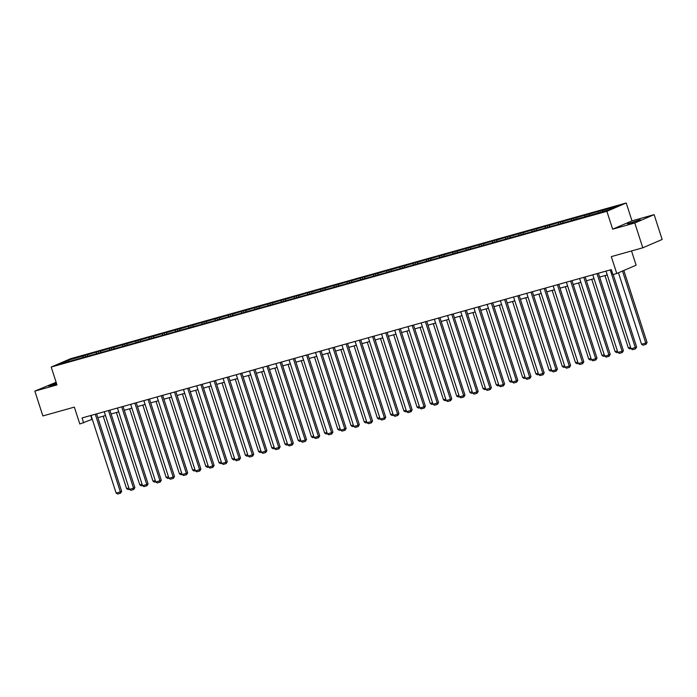 <?xml version="1.0" encoding="UTF-8"?>
<svg xmlns="http://www.w3.org/2000/svg" width="697" height="697" viewBox="0 0 697 697"><rect width="100%" height="100%" fill="white"/><g stroke="black" fill="none" stroke-linecap="round" stroke-linejoin="round"><path stroke-width="1.05" d="M56.413 383.15L48.738 386.042L56.657 383.908M630.532 223.223L640.247 219.721L627.509 223.833L630.532 223.223M654.134 214.65L631.996 220.853L612.646 229.182L634.784 222.979L654.134 214.65L662.15 239.48L642.8 247.801L611.313 256.627L616.767 273.503L636.117 265.182L631.526 250.964M634.784 222.979L642.8 247.801M56.126 382.252L34.85 391.113L42.866 415.943L74.352 407.118L79.806 423.994L92.283 419.254M626.228 202.984L70.563 358.72L51.212 367.04L606.878 211.304L626.228 202.984L631.996 220.853M83.039 357.291L83.257 355.993L85.008 355.235L85.452 356.611M68.968 361.238L68.28 360.183L83.257 355.993M87.273 356.106L87.491 354.799L89.242 354.05L85.008 355.235M87.491 354.799L98.216 351.532L98.66 352.909M100.481 352.403L100.69 351.105L102.45 350.347L98.216 351.532M100.69 351.105L111.415 347.838L111.86 349.214M113.681 348.7L113.899 347.402L115.65 346.644L111.415 347.838M113.899 347.402L124.624 344.135L125.068 345.512M126.889 344.998L127.098 343.699L128.858 342.95L124.624 344.135M127.098 343.699L137.823 340.432L138.267 341.809M140.088 341.303L140.306 339.997L142.057 339.247L137.823 340.432M140.306 339.997L151.031 336.729L151.476 338.106M153.296 337.601L153.506 336.303L155.265 335.545L151.031 336.729M153.506 336.303L164.231 333.035L164.675 334.412M166.496 333.898L166.714 332.6L168.465 331.842L164.231 333.035M166.714 332.6L177.439 329.332L177.883 330.709M179.704 330.195L179.922 328.897L181.673 328.148L177.439 329.332M179.922 328.897L190.638 325.63L191.083 327.006M192.903 326.501L193.121 325.194L194.872 324.445L190.638 325.63M193.121 325.194L203.846 321.927L204.291 323.303M206.112 322.798L206.329 321.5L208.081 320.742L203.846 321.927M206.329 321.5L217.046 318.233L217.49 319.609M219.311 319.095L219.529 317.797L221.28 317.039L217.046 318.233M219.529 317.797L230.254 314.53L230.698 315.907M232.519 315.392L232.737 314.094L234.488 313.345L230.254 314.53M232.737 314.094L243.453 310.827L243.898 312.204M245.719 311.698L245.936 310.392L247.688 309.642L243.453 310.827M245.936 310.392L256.662 307.124L257.106 308.501M258.927 307.996L259.145 306.697L260.896 305.939L256.662 307.124M259.145 306.697L269.861 303.43L270.305 304.807M272.126 304.293L272.344 302.995L274.095 302.245L269.861 303.43M272.344 302.995L283.069 299.727L283.513 301.104M285.334 300.59L285.552 299.292L287.303 298.543L283.069 299.727M285.552 299.292L296.269 296.025L296.722 297.401M298.534 296.896L298.752 295.598L300.503 294.84L296.269 296.025M298.752 295.598L309.477 292.322L309.921 293.698M311.742 293.193L311.96 291.895L313.711 291.137L309.477 292.322M311.96 291.895L322.676 288.628L323.129 290.004M324.941 289.49L325.159 288.192L326.91 287.443L322.676 288.628M325.159 288.192L335.884 284.925L336.329 286.301M338.15 285.787L338.367 284.489L340.119 283.74L335.884 284.925M338.367 284.489L349.092 281.222L349.537 282.599M351.349 282.093L351.567 280.795L353.318 280.037L349.092 281.222M351.567 280.795L362.292 277.519L362.736 278.896M364.557 278.391L364.775 277.092L366.526 276.334L362.292 277.519M364.775 277.092L375.5 273.825L375.944 275.202M377.757 274.688L377.974 273.39L379.726 272.64L375.5 273.825M377.974 273.39L388.699 270.122L389.144 271.499M390.965 270.985L391.183 269.687L392.934 268.937L388.699 270.122M391.183 269.687L401.908 266.42L402.352 267.796M404.164 267.291L404.382 265.993L406.133 265.235L401.908 266.42M404.382 265.993L415.107 262.717L415.551 264.093M417.372 263.588L417.59 262.29L419.341 261.532L415.107 262.717M417.59 262.29L428.315 259.023L428.76 260.399M430.572 259.885L430.79 258.587L432.541 257.838L428.315 259.023M430.79 258.587L441.515 255.32L441.959 256.696M443.78 256.182L443.998 254.884L445.749 254.135L441.515 255.32M443.998 254.884L454.723 251.617L455.167 252.994M456.979 252.488L457.197 251.19L458.948 250.432L454.723 251.617M457.197 251.19L467.922 247.914L468.367 249.291M470.187 248.785L470.405 247.487L472.157 246.729L467.922 247.914M470.405 247.487L481.13 244.22L481.575 245.597M483.396 245.083L483.605 243.784L485.356 243.035L481.13 244.22M483.605 243.784L494.33 240.517L494.774 241.894M496.595 241.38L496.813 240.082L498.564 239.332L494.33 240.517M496.813 240.082L507.538 236.814L507.982 238.191M509.803 237.686L510.012 236.388L511.764 235.63L507.538 236.814M510.012 236.388L520.737 233.12L521.182 234.488M523.003 233.983L523.22 232.685L524.972 231.927L520.737 233.12M523.22 232.685L533.946 229.418L534.39 230.794M536.211 230.28L536.42 228.982L538.171 228.233L533.946 229.418M536.42 228.982L547.145 225.715L547.589 227.091M549.41 226.577L549.628 225.279L551.379 224.53L547.145 225.715M549.628 225.279L560.353 222.012L560.797 223.388M562.618 222.883L562.827 221.585L564.579 220.827L560.353 222.012M562.827 221.585L573.553 218.318L573.997 219.694M575.818 219.18L576.036 217.882L577.787 217.124L573.553 218.318M576.036 217.882L586.761 214.615L587.205 215.992M589.026 215.478L589.235 214.179L590.986 213.43L586.761 214.615M589.235 214.179L599.96 210.912L600.405 212.289M602.225 211.783L602.443 210.477L604.194 209.727L599.96 210.912M602.443 210.477L617.42 206.277L609.161 209.832L561.791 223.38L73.246 360.297L60.012 363.738L68.28 360.183M616.767 273.503L612.916 274.583L611.313 269.617L82.054 417.947L83.657 422.913M96.247 353.588L96.465 352.29M109.446 349.885L109.664 348.587M122.655 346.182L122.872 344.884M135.854 342.488L136.072 341.19M149.062 338.786L149.28 337.487M162.262 335.083L162.479 333.785M175.47 331.38L175.688 330.082M188.678 327.686L188.887 326.388M201.877 323.983L202.095 322.685M215.085 320.28L215.295 318.982M228.285 316.577L228.503 315.279M241.493 312.883L241.702 311.585M254.693 309.18L254.91 307.882M267.901 305.478L268.11 304.18M281.1 301.775L281.318 300.477M294.308 298.081L294.517 296.783M307.508 294.378L307.725 293.08M320.716 290.675L320.925 289.377M333.915 286.981L334.133 285.674M347.123 283.278L347.333 281.98M360.323 279.575L360.541 278.277M373.531 275.873L373.74 274.574M386.73 272.178L386.948 270.872M399.939 268.476L400.148 267.178M413.138 264.773L413.356 263.475M426.346 261.07L426.555 259.772M439.546 257.376L439.763 256.069M452.754 253.673L452.972 252.375M465.953 249.97L466.171 248.672M479.161 246.268L479.379 244.969M492.361 242.573L492.579 241.275M505.569 238.871L505.787 237.572M518.768 235.168L518.986 233.87M531.977 231.465L532.194 230.167M545.176 227.771L545.394 226.473M558.384 224.068L558.602 222.77M571.584 220.365L571.801 219.067M584.792 216.662L585.01 215.364M597.991 212.968L598.209 211.67M612.646 229.182L606.878 211.304M34.85 391.113L56.98 384.91L51.212 367.04M97.885 417.686L105.491 415.551M111.084 413.983L118.69 411.857M124.293 410.289L131.899 408.154M137.492 406.586L145.098 404.452M150.7 402.883L158.306 400.749M163.9 399.181L171.506 397.055M177.108 395.487L184.714 393.352M190.307 391.784L197.913 389.649M203.515 388.081L211.121 385.946M216.715 384.378L224.321 382.252M229.923 380.684L237.529 378.549M243.122 376.981L250.728 374.847M256.33 373.278L263.936 371.144M269.53 369.576L277.136 367.45M282.738 365.881L290.344 363.747M295.937 362.179L303.543 360.044M309.146 358.476L316.752 356.341M322.345 354.773L329.96 352.647M335.553 351.079L343.159 348.944M348.753 347.376L356.367 345.242M361.961 343.673L369.567 341.539M375.169 339.97L382.775 337.845M388.368 336.276L395.974 334.142M401.577 332.574L409.183 330.439M414.776 328.871L422.382 326.736M427.984 325.168L435.59 323.042M441.184 321.474L448.79 319.339M454.392 317.771L461.998 315.636M467.591 314.068L475.197 311.942M480.799 310.365L488.405 308.24M493.999 306.671L501.605 304.537M507.207 302.968L514.813 300.834M520.406 299.266L528.012 297.14M533.614 295.563L541.221 293.437M546.814 291.869L554.42 289.734M560.022 288.166L567.628 286.031M573.222 284.463L580.828 282.337M586.43 280.769L594.036 278.634M599.629 277.066L607.235 274.932M90.715 415.525L91.943 419.35M610.232 269.922L635.316 347.568L636.622 347.001L613.203 274.505M605.998 271.107L631.081 348.753L635.316 347.568L635.49 348.866L632.528 349.694L631.081 348.753M636.622 347.001L635.49 348.866M622.508 271.037L645.77 343.063L641.536 344.248L618.457 272.78M647.077 342.506L645.945 344.362L645.77 343.063L647.077 342.506L623.815 270.471M645.945 344.362L642.982 345.198L641.536 344.248M597.033 273.625L622.107 351.262L623.414 350.704L598.392 273.241M592.798 274.81L617.873 352.447L622.107 351.262L622.282 352.56L619.319 353.396L617.873 352.447M623.414 350.704L622.282 352.56M583.825 277.319L608.908 354.965L610.215 354.398L585.192 276.936M579.59 278.504L604.674 356.15L608.908 354.965L609.082 356.263L606.12 357.099L604.674 356.15M610.215 354.398L609.082 356.263M630.619 347.315L628.337 347.951L604.961 275.568M631.012 348.552L629.783 348.892L628.337 347.951M617.411 351.009L615.129 351.654L591.753 279.27M617.812 352.246L616.575 352.595L615.129 351.654M570.625 281.022L595.7 358.667L597.007 358.101L571.984 280.638M566.391 282.207L591.465 359.852L595.7 358.667L595.874 359.966L592.912 360.793L591.465 359.852M597.007 358.101L595.874 359.966M604.203 354.712L601.929 355.348L578.554 282.973M604.604 355.949L603.375 356.298L601.929 355.348M557.417 284.724L582.492 362.362L583.807 361.804L558.785 284.341M553.183 285.909L578.266 363.555L582.492 362.362L582.675 363.668L579.704 364.496L578.266 363.555M583.807 361.804L582.675 363.668M591.004 358.415L588.721 359.051L565.345 286.676M591.404 359.652L590.167 360L588.721 359.051M544.218 288.427L569.292 366.064L570.599 365.507L545.577 288.044M539.983 289.612L565.058 367.249L569.292 366.064L569.466 367.363L566.504 368.199L565.058 367.249M570.599 365.507L569.466 367.363M577.796 362.118L575.522 362.754L552.146 290.37M578.196 363.355L576.968 363.695L575.522 362.754M531.009 292.121L556.084 369.767L557.4 369.201L532.377 291.738M526.775 293.306L551.858 370.952L556.084 369.767L556.258 371.065L553.296 371.893L551.858 370.952M557.4 369.201L556.258 371.065M564.596 365.812L562.313 366.456L538.938 294.073M564.997 367.049L563.76 367.397L562.313 366.456M517.81 295.824L542.885 373.47L544.191 372.904L519.169 295.441M513.576 297.009L538.65 374.655L542.885 373.47L543.059 374.768L540.097 375.596L538.65 374.655M544.191 372.904L543.059 374.768M551.388 369.515L549.114 370.151L525.738 297.776M551.789 370.752L550.56 371.1L549.114 370.151M504.602 299.527L529.676 377.164L530.992 376.607L505.97 299.144M500.368 300.712L525.451 378.358L529.676 377.164L529.851 378.471L526.888 379.299L525.451 378.358M530.992 376.607L529.851 378.471M538.189 373.217L535.906 373.853L512.53 301.479M538.589 374.455L537.352 374.803L535.906 373.853M491.402 303.23L516.477 380.867L517.784 380.309L492.762 302.846M487.168 304.415L512.243 382.052L516.477 380.867L516.651 382.165L513.689 383.002L512.243 382.052M517.784 380.309L516.651 382.165M478.194 306.924L503.269 384.57L504.584 384.003L479.562 306.541M473.96 308.109L499.043 385.755L503.269 384.57L503.443 385.868L500.481 386.696L499.043 385.755M504.584 384.003L503.443 385.868M464.995 310.627L490.069 388.273L491.376 387.706L466.354 310.243M460.761 311.812L485.835 389.457L490.069 388.273L490.244 389.571L487.281 390.398L485.835 389.457M491.376 387.706L490.244 389.571M451.787 314.33L476.861 391.967L478.168 391.409L453.155 313.946M447.552 315.514L472.636 393.16L476.861 391.967L477.036 393.274L474.073 394.101L472.636 393.16M478.168 391.409L477.036 393.274M438.587 318.032L463.662 395.669L464.969 395.112L439.946 317.649M434.353 319.217L459.428 396.854L463.662 395.669L463.836 396.968L460.874 397.804L459.428 396.854M464.969 395.112L463.836 396.968M425.379 321.726L450.454 399.372L451.761 398.806L426.747 321.343M421.145 322.911L446.228 400.557L450.454 399.372L450.628 400.67L447.666 401.498L446.228 400.557M451.761 398.806L450.628 400.67M412.171 325.429L437.254 403.075L438.561 402.509L413.539 325.046M407.945 326.614L433.02 404.26L437.254 403.075L437.428 404.373L434.466 405.201L433.02 404.26M438.561 402.509L437.428 404.373M398.972 329.132L424.046 406.769L425.353 406.212L400.339 328.749M394.737 330.317L419.821 407.963L424.046 406.769L424.22 408.076L421.258 408.904L419.821 407.963M425.353 406.212L424.22 408.076M385.763 332.835L410.847 410.472L412.154 409.914L387.131 332.452M381.538 334.02L406.612 411.657L410.847 410.472L411.021 411.77L408.059 412.607L406.612 411.657M412.154 409.914L411.021 411.77M372.564 336.529L397.638 414.175L398.945 413.609L373.932 336.146M368.33 337.714L393.413 415.36L397.638 414.175L397.813 415.473L394.85 416.301L393.413 415.36M398.945 413.609L397.813 415.473M524.98 376.92L522.706 377.556L499.331 305.173M525.381 378.157L524.153 378.497L522.706 377.556M511.781 380.614L509.498 381.259L486.123 308.876M512.182 381.851L510.945 382.2L509.498 381.259M498.573 384.317L496.299 384.953L472.923 312.578M498.974 385.554L497.745 385.903L496.299 384.953M485.373 388.02L483.091 388.656L459.715 316.281M485.774 389.257L484.537 389.606L483.091 388.656M472.165 391.723L469.891 392.359L446.516 319.975M472.566 392.96L471.338 393.3L469.891 392.359M458.966 395.417L456.683 396.062L433.307 323.678M459.367 396.654L458.129 397.002L456.683 396.062M445.758 399.12L443.484 399.756L420.099 327.381M446.158 400.357L444.921 400.705L443.484 399.756M432.558 402.822L430.276 403.458L406.9 331.084M432.959 404.06L431.722 404.408L430.276 403.458M419.35 406.525L417.076 407.161L393.692 334.778M419.751 407.762L418.514 408.102L417.076 407.161M406.151 410.219L403.868 410.864L380.492 338.481M406.551 411.457L405.314 411.805L403.868 410.864M359.356 340.232L384.439 417.878L385.746 417.311L360.724 339.848M355.13 341.417L380.205 419.063L384.439 417.878L384.613 419.176L381.651 420.003L380.205 419.063M385.746 417.311L384.613 419.176M392.942 413.922L390.668 414.558L367.284 342.183M393.343 415.159L392.106 415.508L390.668 414.558M346.156 343.935L371.231 421.572L372.538 421.014L347.524 343.551M341.922 345.12L367.005 422.765L371.231 421.572L371.405 422.879L368.443 423.706L367.005 422.765M372.538 421.014L371.405 422.879M379.743 417.625L377.46 418.261L354.085 345.886M380.144 418.862L378.907 419.202L377.46 418.261M332.948 347.629L358.031 425.275L359.338 424.717L334.316 347.254M328.723 348.822L353.797 426.459L358.031 425.275L358.206 426.573L355.243 427.409L353.797 426.459M359.338 424.717L358.206 426.573M366.535 421.328L364.261 421.964L340.877 349.58M366.936 422.565L365.698 422.905L364.261 421.964M319.749 351.332L344.823 428.977L346.13 428.411L321.117 350.948M315.514 352.516L340.598 430.162L344.823 428.977L344.998 430.276L342.035 431.103L340.598 430.162M346.13 428.411L344.998 430.276M353.335 425.022L351.053 425.667L327.677 353.283M353.736 426.259L352.499 426.608L351.053 425.667M306.541 355.034L331.624 432.68L332.931 432.114L307.908 354.651M302.315 356.219L327.39 433.865L331.624 432.68L331.798 433.978L328.836 434.806L327.39 433.865M332.931 432.114L331.798 433.978M340.127 428.725L337.853 429.361L314.469 356.986M340.528 429.962L339.291 430.31L337.853 429.361M293.341 358.737L318.416 436.374L319.723 435.817L294.709 358.354M289.107 359.922L314.19 437.568L318.416 436.374L318.59 437.681L315.628 438.509L314.19 437.568M319.723 435.817L318.59 437.681M326.928 432.428L324.645 433.064L301.27 360.689M327.329 433.665L326.091 434.004L324.645 433.064M280.133 362.431L305.216 440.077L306.523 439.519L281.501 362.057M275.907 363.625L300.982 441.262L305.216 440.077L305.391 441.375L302.428 442.212L300.982 441.262M306.523 439.519L305.391 441.375M313.72 436.13L311.446 436.766L288.061 364.383M314.12 437.359L312.883 437.707L311.446 436.766M266.934 366.134L292.008 443.78L293.315 443.214L268.301 365.751M262.699 367.319L287.783 444.965L292.008 443.78L292.182 445.078L289.22 445.906L287.783 444.965M293.315 443.214L292.182 445.078M253.725 369.837L278.809 447.483L280.116 446.916L255.093 369.454M249.5 371.022L274.574 448.668L278.809 447.483L278.983 448.781L276.021 449.609L274.574 448.668M280.116 446.916L278.983 448.781M240.526 373.54L265.601 451.177L266.907 450.619L241.894 373.156M236.292 374.725L261.366 452.362L265.601 451.177L265.775 452.484L262.813 453.311L261.366 452.362M266.907 450.619L265.775 452.484M227.318 377.234L252.401 454.88L253.708 454.322L228.686 376.859M223.092 378.427L248.167 456.065L252.401 454.88L252.575 456.178L249.613 457.014L248.167 456.065M253.708 454.322L252.575 456.178M214.118 380.937L239.193 458.582L240.5 458.016L215.486 380.553M209.884 382.122L234.959 459.767L239.193 458.582L239.367 459.881L236.405 460.708L234.959 459.767M240.5 458.016L239.367 459.881M200.91 384.639L225.994 462.285L227.3 461.719L202.278 384.256M196.685 385.824L221.759 463.47L225.994 462.285L226.168 463.583L223.206 464.411L221.759 463.47M227.3 461.719L226.168 463.583M187.711 388.342L212.785 465.979L214.092 465.422L189.079 387.959M183.477 389.527L208.551 467.164L212.785 465.979L212.96 467.286L209.997 468.114L208.551 467.164M214.092 465.422L212.96 467.286M174.503 392.036L199.586 469.682L200.893 469.125L175.871 391.653M170.277 393.23L195.352 470.867L199.586 469.682L199.76 470.98L196.798 471.817L195.352 470.867M200.893 469.125L199.76 470.98M161.303 395.739L186.378 473.385L187.685 472.819L162.671 395.356M157.069 396.924L182.144 474.57L186.378 473.385L186.552 474.683L183.59 475.511L182.144 474.57M187.685 472.819L186.552 474.683M148.095 399.442L173.178 477.088L174.485 476.521L149.463 399.059M143.87 400.627L168.944 478.273L173.178 477.088L173.353 478.386L170.39 479.214L168.944 478.273M174.485 476.521L173.353 478.386M300.52 439.824L298.238 440.469L274.862 368.086M300.921 441.062L299.684 441.41L298.238 440.469M287.312 443.527L285.038 444.163L261.654 371.789M287.713 444.764L286.476 445.113L285.038 444.163M274.113 447.23L271.83 447.866L248.454 375.483M274.513 448.467L273.276 448.807L271.83 447.866M260.905 450.924L258.631 451.569L235.246 379.185M261.305 452.161L260.068 452.51L258.631 451.569M247.705 454.627L245.422 455.272L222.047 382.888M248.106 455.864L246.869 456.213L245.422 455.272M234.497 458.33L232.223 458.966L208.839 386.591M234.898 459.567L233.661 459.915L232.223 458.966M221.297 462.033L219.015 462.669L195.639 390.285M221.698 463.27L220.461 463.61L219.015 462.669M208.089 465.727L205.815 466.371L182.431 393.988M208.49 466.964L207.253 467.312L205.815 466.371M194.89 469.429L192.607 470.074L169.232 397.691M195.282 470.667L194.054 471.015L192.607 470.074M181.682 473.132L179.408 473.768L156.023 401.394M182.083 474.369L180.845 474.718L179.408 473.768M134.896 403.145L159.97 480.782L161.277 480.224L136.263 402.761M130.661 404.33L155.736 481.967L159.97 480.782L160.144 482.089L157.182 482.916L155.736 481.967M161.277 480.224L160.144 482.089M168.482 476.835L166.2 477.471L142.824 405.088M168.874 478.072L167.646 478.412L166.2 477.471M121.687 406.839L146.771 484.485L148.078 483.918L123.055 406.456M117.462 408.033L142.536 485.67L146.771 484.485L146.945 485.783L143.983 486.619L142.536 485.67M148.078 483.918L146.945 485.783M155.274 480.529L153 481.174L129.616 408.79M155.675 481.766L154.438 482.115L153 481.174M108.488 410.542L133.563 488.188L134.87 487.621L109.847 410.158M104.254 411.727L129.328 489.372L133.563 488.188L133.737 489.486L130.775 490.313L129.328 489.372M134.87 487.621L133.737 489.486M142.075 484.232L139.792 484.868L116.416 412.493M142.467 485.469L141.238 485.818L139.792 484.868M95.28 414.245L120.363 491.89L121.67 491.324L96.648 413.861M91.046 415.429L116.129 493.075L120.363 491.89L120.537 493.188L117.575 494.016L116.129 493.075M121.67 491.324L120.537 493.188M128.867 487.935L126.584 488.571L103.208 416.196M129.267 489.172L128.03 489.521L126.584 488.571"/></g></svg>
